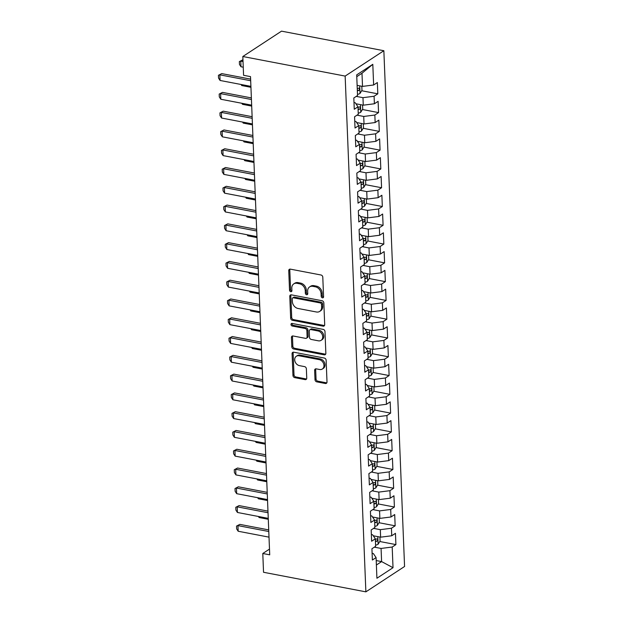 <?xml version="1.0" encoding="UTF-8"?>
<svg xmlns="http://www.w3.org/2000/svg" width="623" height="623" viewBox="0 0 623 623"><rect width="100%" height="100%" fill="white"/><g stroke="black" fill="none" stroke-linecap="round" stroke-linejoin="round"><path stroke-width="0.93" d="M322.441 297.825A1.394 1.098 -123.2 0 0 323.578 296.758L322.792 277.173A1.986 1.565 -123.2 0 0 321.016 275L290.373 269.144A1.986 1.565 -123.2 0 0 289.36 269.323A1.986 1.565 -123.2 0 0 288.745 270.662L289.531 290.248A1.394 1.098 -123.2 0 0 291.914 290.707L291.813 288.169A6.362 5.007 -123.2 0 1 293.776 283.886A6.362 5.007 -123.2 0 1 297.023 283.309L299.577 283.8A6.362 5.007 -123.2 0 1 305.262 290.739L305.363 293.277A1.394 1.098 -123.2 0 0 307.746 293.729L307.645 291.198A6.362 5.007 -123.2 0 1 309.608 286.915A6.362 5.007 -123.2 0 1 312.855 286.339L315.409 286.829A6.362 5.007 -123.2 0 1 321.094 293.768L321.195 296.307A1.394 1.098 -123.2 0 0 322.441 297.825M309.608 286.915L310.651 286.23A6.362 5.007 -123.2 0 1 313.906 285.653L316.461 286.144A6.362 5.007 -123.2 0 1 322.138 293.083L322.247 295.621A1.394 1.098 -123.2 0 0 323.539 297.148M289.968 269.12A1.986 1.565 -123.2 0 0 289.788 269.977L290.575 289.563A1.394 1.098 -123.2 0 0 291.876 291.089M293.776 283.886L294.819 283.2A6.362 5.007 -123.2 0 1 298.074 282.624L300.621 283.115A6.362 5.007 -123.2 0 1 306.306 290.053L306.415 292.592A1.394 1.098 -123.2 0 0 307.707 294.118M315.004 379.687A1.986 1.565 -123.2 0 0 316.78 381.852L325.377 383.503A1.986 1.565 -123.2 0 0 326.39 383.316A1.986 1.565 -123.2 0 0 327.005 381.985L326.133 360.226A1.986 1.565 -123.2 0 0 324.357 358.061L293.713 352.197A1.986 1.565 -123.2 0 0 292.693 352.377A1.986 1.565 -123.2 0 0 292.078 353.716L292.958 375.467A1.986 1.565 -123.2 0 0 294.734 377.639L305.114 379.625A1.986 1.565 -123.2 0 0 306.134 379.446A1.986 1.565 -123.2 0 0 306.742 378.106L306.368 368.8A1.986 1.565 -123.2 0 0 304.592 366.628L299.445 365.639A5.319 4.19 -123.2 0 1 294.998 361.465A5.319 4.19 -123.2 0 1 296.33 356.263A5.319 4.19 -123.2 0 1 299.048 355.78L319.225 359.635A5.319 4.19 -123.2 0 1 323.672 363.816A5.319 4.19 -123.2 0 1 322.34 369.018A5.319 4.19 -123.2 0 1 319.615 369.501L316.258 368.855A1.986 1.565 -123.2 0 0 315.238 369.034A1.986 1.565 -123.2 0 0 314.631 370.374L315.004 379.687L316.048 379.002A1.986 1.565 -123.2 0 0 317.823 381.167L326.421 382.818A1.986 1.565 -123.2 0 0 326.826 382.841M269.72 554.82L250.516 76.621L243.577 75.297L242.822 56.514L345.15 76.084L365.872 591.85L263.537 572.28L262.789 553.497L269.72 554.82M323.072 326.164A1.986 1.565 -123.2 0 0 324.092 325.985A1.986 1.565 -123.2 0 0 324.7 324.645L323.828 302.887A1.986 1.565 -123.2 0 0 322.052 300.722L291.408 294.858A1.986 1.565 -123.2 0 0 290.388 295.037A1.986 1.565 -123.2 0 0 289.781 296.377L290.653 318.135A1.986 1.565 -123.2 0 0 292.428 320.3L323.072 326.164L324.116 325.479A1.986 1.565 -123.2 0 0 324.521 325.502M324.98 331.561L325.852 353.311A1.986 1.565 -123.2 0 1 325.237 354.651A1.986 1.565 -123.2 0 1 324.225 354.83L293.581 348.973A1.986 1.565 -123.2 0 1 291.805 346.801L291.432 337.495A1.986 1.565 -123.2 0 1 292.039 336.155A1.986 1.565 -123.2 0 1 293.059 335.976L305.488 338.351A1.986 1.565 -123.2 0 0 306.5 338.172A1.986 1.565 -123.2 0 0 307.116 336.833L306.866 330.657A1.986 1.565 -123.2 0 0 305.091 328.485L292.148 326.008A1.394 1.098 -123.2 0 1 292.047 323.43L323.205 329.388A1.986 1.565 -123.2 0 1 324.98 331.561M345.15 76.084L383.854 50.72L404.568 566.486L365.872 591.85M361.683 90.74L377.803 93.824L377.351 82.547L373.636 84.985L372.803 64.325L356.699 74.885L357.532 95.545L353.817 97.975L354.269 109.243L357.984 106.813L358.28 114.328L354.573 116.758L355.024 128.027L358.739 125.597L359.035 133.104L355.32 135.541L355.78 146.81L359.487 144.372L359.79 151.887L356.076 154.325L356.527 165.593L360.242 163.156L360.546 170.671L356.831 173.108L357.283 184.377L360.997 181.939L361.301 189.454L357.586 191.884L358.038 203.16L361.753 200.723L362.056 208.238L358.342 210.667L358.793 221.936L362.508 219.506L362.812 227.021L359.097 229.451L359.549 240.719L363.264 238.29L363.567 245.797L359.853 248.234L360.304 259.503L364.019 257.073L364.315 264.58L360.608 267.018L361.06 278.286L364.767 275.849L365.07 283.364L361.356 285.801L361.815 297.07L365.522 294.632L365.826 302.147L362.111 304.585L362.563 315.853L366.277 313.416L366.581 320.931L362.866 323.36L363.318 334.637L367.033 332.199L367.336 339.714L363.622 342.144L364.073 353.412L367.788 350.983L368.092 358.498L364.377 360.927L364.829 372.196L368.543 369.766L368.847 377.273L365.133 379.711L365.584 390.979L369.299 388.55L369.595 396.057L365.888 398.494L366.34 409.763L370.054 407.325L370.35 414.84L366.643 417.278L367.095 428.546L370.802 426.109L371.106 433.624L367.391 436.061L367.85 447.33L371.557 444.892L371.861 452.407L368.146 454.837L368.598 466.113L372.313 463.676L372.616 471.19L368.902 473.62L369.353 484.889L373.068 482.459L373.372 489.974L369.657 492.404L370.109 503.672L373.823 501.242L374.127 508.75L370.412 511.187L370.864 522.456L374.579 520.026L374.882 527.533L371.168 529.971L371.62 541.239L375.334 538.802L375.63 546.316L371.923 548.754L372.375 560.022L376.09 557.585L373.333 553.52L372.102 553.286M377.803 93.824L374.088 96.254L374.392 103.768L363.271 105.186L355.928 103.776M362.438 109.516L378.558 112.599L378.106 101.331L374.392 103.768M378.558 112.599L374.844 115.037L375.147 122.552L364.027 123.961L356.683 122.56M363.186 128.299L379.314 131.383L378.854 120.114L375.147 122.552M379.314 131.383L375.599 133.82L375.903 141.335L364.774 142.745L357.438 141.343M363.941 147.083L380.061 150.166L379.609 138.898L375.903 141.335M380.061 150.166L376.354 152.604L376.65 160.111L365.53 161.528L358.194 160.127M364.696 165.866L380.817 168.95L380.365 157.681L376.65 160.111M380.817 168.95L377.11 171.387L377.406 178.894L366.285 180.312L358.949 178.91M365.452 184.649L381.572 187.733L381.12 176.465L377.406 178.894M381.572 187.733L377.857 190.163L378.161 197.678L367.04 199.095L359.697 197.693M366.207 203.433L382.327 206.517L381.876 195.248L378.161 197.678M382.327 206.517L378.613 208.946L378.916 216.461L367.796 217.879L360.452 216.469M366.963 222.216L383.083 225.3L382.631 214.024L378.916 216.461M383.083 225.3L379.368 227.73L379.672 235.245L368.551 236.662L361.208 235.253M367.718 240.992L383.838 244.076L383.386 232.807L379.672 235.245M383.838 244.076L380.123 246.513L380.427 254.028L369.307 255.438L361.963 254.036M368.473 259.775L384.593 262.859L384.142 251.591L380.427 254.028M384.593 262.859L380.879 265.297L381.183 272.812L370.062 274.221L362.718 272.819M369.221 278.559L385.349 281.643L384.889 270.374L381.183 272.812M385.349 281.643L381.634 284.08L381.938 291.587L370.81 293.005L363.474 291.603M369.976 297.342L386.096 300.426L385.645 289.158L381.938 291.587M386.096 300.426L382.39 302.856L382.686 310.371L371.565 311.788L364.229 310.386M370.732 316.126L386.852 319.21L386.4 307.941L382.686 310.371M386.852 319.21L383.137 321.639L383.441 329.154L372.32 330.572L364.985 329.17M371.487 334.909L387.607 337.993L387.156 326.725L383.441 329.154M387.607 337.993L383.893 340.423L384.196 347.938L373.076 349.355L365.732 347.946M372.243 353.693L388.363 356.777L387.911 345.5L384.196 347.938M388.363 356.777L384.648 359.206L384.952 366.721L373.831 368.138L366.488 366.729M372.998 372.468L389.118 375.552L388.666 364.284L384.952 366.721M389.118 375.552L385.403 377.99L385.707 385.505L374.587 386.914L367.243 385.512M373.753 391.252L389.873 394.336L389.422 383.067L385.707 385.505M389.873 394.336L386.159 396.773L386.462 404.288L375.342 405.698L367.998 404.296M374.509 410.035L390.629 413.119L390.177 401.851L386.462 404.288M390.629 413.119L386.914 415.557L387.218 423.064L376.09 424.481L368.754 423.079M375.256 428.819L391.384 431.903L390.925 420.634L387.218 423.064M391.384 431.903L387.67 434.332L387.965 441.847L376.845 443.265L369.509 441.863M376.012 447.602L392.132 450.686L391.68 439.417L387.965 441.847M392.132 450.686L388.425 453.116L388.721 460.631L377.6 462.048L370.264 460.646M376.767 466.386L392.887 469.469L392.435 458.201L388.721 460.631M392.887 469.469L389.173 471.899L389.476 479.414L378.356 480.831L371.012 479.422M377.522 485.169L393.643 488.253L393.191 476.977L389.476 479.414M393.643 488.253L389.928 490.683L390.232 498.198L379.111 499.615L371.767 498.205M378.278 503.945L394.398 507.029L393.946 495.76L390.232 498.198M394.398 507.029L390.683 509.466L390.987 516.981L379.866 518.391L372.523 516.989M379.033 522.728L395.153 525.812L394.702 514.543L390.987 516.981M395.153 525.812L391.439 528.249L391.742 535.764L380.622 537.174L373.278 535.772M379.789 541.512L395.909 544.595L395.457 533.327L391.742 535.764M395.909 544.595L392.194 547.033L393.02 567.693L376.915 578.245L376.09 557.585M371.347 534.503L372.577 534.736L375.334 538.802M376.206 560.56L381.603 561.596L381.074 548.442L374.353 547.158M392.194 547.033L381.074 548.442M393.02 567.693L381.603 561.596L376.385 565.014M370.592 515.719L371.822 515.953L374.579 520.026M380.622 537.174L380.318 529.667L373.598 528.374M391.439 528.249L380.318 529.667M369.836 496.936L371.067 497.17L373.823 501.242M379.866 518.391L379.563 510.883L372.842 509.598M390.683 509.466L379.563 510.883M369.089 478.153L370.311 478.386L373.068 482.459M379.111 499.615L378.807 492.1L372.087 490.815M389.928 490.683L378.807 492.1M368.333 459.369L369.564 459.61L372.313 463.676M378.356 480.831L378.052 473.316L371.331 472.032M389.173 471.899L378.052 473.316M367.578 440.586L368.808 440.827L371.557 444.892M377.6 462.048L377.297 454.533L370.576 453.248M388.425 453.116L377.297 454.533M366.822 421.81L368.053 422.044L370.802 426.109M376.845 443.265L376.549 435.75L369.821 434.465M387.67 434.332L376.549 435.75M366.067 403.026L367.297 403.26L370.054 407.325M376.09 424.481L375.794 416.966L369.065 415.681M386.914 415.557L375.794 416.966M365.312 384.243L366.542 384.477L369.299 388.55M375.342 405.698L375.038 398.19L368.318 396.898M386.159 396.773L375.038 398.19M364.556 365.46L365.787 365.693L368.543 369.766M374.587 386.914L374.283 379.407L367.562 378.122M385.403 377.99L374.283 379.407M363.801 346.676L365.031 346.91L367.788 350.983M373.831 368.138L373.527 360.624L366.807 359.339M384.648 359.206L373.527 360.624M363.053 327.893L364.276 328.134L367.033 332.199M373.076 349.355L372.772 341.84L366.051 340.555M383.893 340.423L372.772 341.84M362.298 309.109L363.528 309.351L366.277 313.416M372.32 330.572L372.017 323.057L365.296 321.772M383.137 321.639L372.017 323.057M361.542 290.334L362.773 290.567L365.522 294.632M371.565 311.788L371.269 304.273L364.541 302.988M382.39 302.856L371.269 304.273M360.787 271.55L362.018 271.784L364.767 275.849M370.81 293.005L370.514 285.49L363.785 284.205M381.634 284.08L370.514 285.49M360.032 252.767L361.262 253L364.019 257.073M370.062 274.221L369.758 266.714L363.038 265.421M380.879 265.297L369.758 266.714M359.276 233.983L360.507 234.217L363.264 238.29M369.307 255.438L369.003 247.931L362.282 246.646M380.123 246.513L369.003 247.931M358.521 215.2L359.751 215.433L362.508 219.506M368.551 236.662L368.248 229.147L361.527 227.862M379.368 227.73L368.248 229.147M357.766 196.416L358.996 196.658L361.753 200.723M367.796 217.879L367.492 210.364L360.772 209.079M378.613 208.946L367.492 210.364M357.018 177.633L358.248 177.874L360.997 181.939M367.04 199.095L366.737 191.58L360.016 190.295M377.857 190.163L366.737 191.58M356.263 158.857L357.493 159.091L360.242 163.156M366.285 180.312L365.981 172.797L359.261 171.512M377.11 171.387L365.981 172.797M355.507 140.074L356.738 140.307L359.487 144.372M365.53 161.528L365.234 154.013L358.505 152.728M376.354 152.604L365.234 154.013M354.752 121.29L355.982 121.524L358.739 125.597M364.774 142.745L364.478 135.238L357.75 133.945M375.599 133.82L364.478 135.238M353.996 102.507L355.227 102.74L357.984 106.813M364.027 123.961L363.723 116.454L357.002 115.169M374.844 115.037L363.723 116.454M363.271 105.186L362.968 97.671L356.247 96.386M374.088 96.254L362.968 97.671M269.494 549.097L262.789 553.497M242.822 56.514L281.526 31.15L383.854 50.72M373.636 84.985L362.516 86.402L361.986 73.249L356.769 76.668M362.516 86.402L357.119 85.367M372.803 64.325L361.986 73.249M291.003 294.835A1.986 1.565 -123.2 0 0 290.824 295.691L291.696 317.45A1.986 1.565 -123.2 0 0 293.472 319.615L324.116 325.479M321.523 304.46A1.394 1.098 -123.2 0 0 320.284 302.942L293.386 297.802A1.394 1.098 -123.2 0 0 292.242 298.861L292.351 301.532A6.362 5.007 -123.2 0 0 298.035 308.478L316.422 311.991A6.362 5.007 -123.2 0 0 319.677 311.422A6.362 5.007 -123.2 0 0 321.632 307.139L321.523 304.46L322.574 303.775A1.394 1.098 -123.2 0 0 321.328 302.256L320.284 302.942M292.67 297.926L293.721 297.241A1.394 1.098 -123.2 0 1 294.43 297.116L321.328 302.256M319.677 311.422L320.72 310.737A6.362 5.007 -123.2 0 0 322.675 306.454L321.632 307.139M322.574 303.775L322.675 306.454M292.654 335.945A1.986 1.565 -123.2 0 0 292.475 336.802L292.849 346.115A1.986 1.565 -123.2 0 0 294.624 348.288L325.268 354.144A1.986 1.565 -123.2 0 0 325.673 354.168M306.5 338.172L307.552 337.487A1.986 1.565 -123.2 0 0 308.159 336.147L307.91 329.972A1.986 1.565 -123.2 0 0 306.134 327.799L293.199 325.323L292.148 326.008M291.992 323.423A1.394 1.098 -123.2 0 0 293.199 325.323M318.384 340.82A5.319 4.19 -123.2 0 0 321.102 340.337A5.319 4.19 -123.2 0 0 322.434 335.135A5.319 4.19 -123.2 0 0 317.987 330.953L310.877 329.59A1.986 1.565 -123.2 0 0 309.865 329.777A1.986 1.565 -123.2 0 0 309.249 331.109L309.499 337.284A1.986 1.565 -123.2 0 0 311.274 339.457L318.384 340.82M321.102 340.337L322.146 339.652A5.319 4.19 -123.2 0 0 323.485 334.45A5.319 4.19 -123.2 0 0 319.031 330.268L317.987 330.953M309.865 329.777L310.908 329.084A1.986 1.565 -123.2 0 1 311.921 328.905L319.031 330.268M315.853 368.832A1.986 1.565 -123.2 0 0 315.674 369.688L316.048 379.002M322.34 369.018L323.384 368.333A5.319 4.19 -123.2 0 0 324.715 363.131A5.319 4.19 -123.2 0 0 320.269 358.949L319.225 359.635M296.33 356.263L297.373 355.577A5.319 4.19 -123.2 0 1 300.091 355.094L320.269 358.949M293.308 352.174A1.986 1.565 -123.2 0 0 293.129 353.031L294.001 374.781A1.986 1.565 -123.2 0 0 295.777 376.954L306.166 378.94A1.986 1.565 -123.2 0 0 306.563 378.963M361.815 86.27L361.979 90.257L359.962 93.505A5.373 2.009 177.7 0 1 357.485 94.377M357.337 90.81A5.373 2.009 -2.3 0 0 358.817 90.413C359.884 89.182 359.853 88.435 358.731 88.155A5.373 2.009 177.7 0 1 357.252 88.552M359.121 88.108L358.731 88.155M242.962 59.956L240.766 61.124L240.992 66.762L243.25 67.191M240.992 66.762L239.466 64.41L239.349 61.591L242.643 59.894M243.025 61.56L240.766 61.124L239.349 61.591M250.905 86.371L220.075 80.468L218.548 78.116L218.432 75.297L221.726 73.6L250.617 79.129M220.075 80.468L219.849 74.838L250.68 80.733M218.432 75.297L221.726 73.6M356.73 103.932A5.373 2.009 177.7 0 1 356.068 103.979M362.57 105.046L362.734 109.041L360.717 112.288A5.373 2.009 177.7 0 1 358.233 113.16M358.093 109.593A5.373 2.009 -2.3 0 0 359.572 109.196C360.631 107.966 360.6 107.218 359.487 106.938A5.373 2.009 177.7 0 1 357.999 107.335M359.876 106.891L359.487 106.938M241.708 84.611L241.747 85.546L250.944 87.306M241.747 85.546L241.062 84.487M357.477 122.715A5.373 2.009 177.7 0 1 356.823 122.762M363.326 123.829L363.489 127.824L361.472 131.071A5.373 2.009 177.7 0 1 358.988 131.944M358.848 128.369A5.373 2.009 -2.3 0 0 360.328 127.972C361.387 126.749 361.356 126.002 360.242 125.721A5.373 2.009 177.7 0 1 358.755 126.119M360.631 125.675L360.242 125.721M242.464 103.395L242.503 104.329L251.7 106.089M242.503 104.329L241.81 103.27M251.661 105.155L220.822 99.252L219.296 96.9L219.187 94.081L222.481 92.383L251.373 97.912M220.822 99.252L220.597 93.621L251.435 99.516M219.187 94.081L222.481 92.383M252.416 123.938L221.578 118.035L220.051 115.683L219.942 112.864L223.236 111.167L252.128 116.696M221.578 118.035L221.352 112.405L252.19 118.3M219.942 112.864L223.236 111.167M358.233 141.499A5.373 2.009 177.7 0 1 357.571 141.546M364.081 142.612L364.245 146.607L362.228 149.855A5.373 2.009 177.7 0 1 359.744 150.727M359.603 147.153A5.373 2.009 -2.3 0 0 361.083 146.755C362.142 145.533 362.111 144.785 360.99 144.505A5.373 2.009 177.7 0 1 359.51 144.902M361.387 144.458L360.99 144.505M243.219 122.178L243.25 123.105L252.455 124.865M243.25 123.105L242.565 122.053M358.988 160.275A5.373 2.009 177.7 0 1 358.326 160.329M364.837 161.396L365 165.383L362.975 168.638A5.373 2.009 177.7 0 1 360.499 169.503M360.359 165.936A5.373 2.009 -2.3 0 0 361.838 165.539C362.898 164.316 362.866 163.561 361.745 163.288A5.373 2.009 177.7 0 1 360.265 163.685M362.134 163.242L361.745 163.288M243.967 140.954L244.006 141.888L253.211 143.648M244.006 141.888L243.32 140.837M253.172 142.714L222.333 136.819L220.807 134.467L220.698 131.648L223.992 129.95L252.883 135.479M222.333 136.819L222.107 131.188L252.946 137.083M220.698 131.648L223.992 129.95M253.927 161.497L223.089 155.602L221.562 153.25L221.445 150.431L224.747 148.733L253.631 154.255M223.089 155.602L222.863 149.964L253.701 155.867M221.445 150.431L224.747 148.733M359.744 179.058A5.373 2.009 177.7 0 1 359.082 179.113M365.592 180.179L365.748 184.167L363.731 187.414A5.373 2.009 177.7 0 1 361.254 188.286M361.106 184.72A5.373 2.009 -2.3 0 0 362.594 184.322C363.653 183.1 363.622 182.344 362.5 182.072A5.373 2.009 177.7 0 1 361.021 182.469M362.89 182.025L362.5 182.072M244.722 159.737L244.761 160.672L253.966 162.432M244.761 160.672L244.076 159.613M254.682 180.281L223.844 174.385L222.318 172.026L222.201 169.215L225.503 167.517L254.386 173.038M223.844 174.385L223.618 168.747L254.457 174.65M222.201 169.215L225.503 167.517M360.499 197.841A5.373 2.009 177.7 0 1 359.837 197.896M366.347 198.963L366.503 202.95L364.486 206.197A5.373 2.009 177.7 0 1 362.01 207.07M361.862 203.503A5.373 2.009 -2.3 0 0 363.349 203.106C364.408 201.883 364.377 201.128 363.256 200.847A5.373 2.009 177.7 0 1 361.776 201.245M363.645 200.808L363.256 200.847M245.478 178.521L245.517 179.455L254.721 181.215M245.517 179.455L244.831 178.396M255.438 199.064L224.599 193.169L223.073 190.809L222.956 187.998L226.25 186.3L255.142 191.822M224.599 193.169L224.373 187.531L255.212 193.426M222.956 187.998L226.25 186.3M361.254 216.625A5.373 2.009 177.7 0 1 360.592 216.679M367.103 217.746L367.259 221.733L365.242 224.981A5.373 2.009 177.7 0 1 362.765 225.853M362.617 222.286A5.373 2.009 -2.3 0 0 364.105 221.889C365.164 220.659 365.133 219.911 364.011 219.631A5.373 2.009 177.7 0 1 362.531 220.028M364.4 219.584L364.011 219.631M246.233 197.304L246.272 198.239L255.469 199.999M246.272 198.239L245.587 197.18M362.01 235.408A5.373 2.009 177.7 0 1 361.348 235.455M367.85 236.522L368.014 240.517L365.997 243.764A5.373 2.009 177.7 0 1 363.513 244.637M363.373 241.07A5.373 2.009 -2.3 0 0 364.852 240.673C365.911 239.442 365.888 238.695 364.767 238.414A5.373 2.009 177.7 0 1 363.279 238.811M365.156 238.368L364.767 238.414M246.988 216.088L247.027 217.022L256.224 218.782M247.027 217.022L246.342 215.963M362.757 254.192A5.373 2.009 177.7 0 1 362.103 254.239M368.606 255.305L368.769 259.3L366.752 262.548A5.373 2.009 177.7 0 1 364.268 263.42M364.128 259.846A5.373 2.009 -2.3 0 0 365.608 259.448C366.667 258.226 366.636 257.478 365.522 257.198A5.373 2.009 177.7 0 1 364.034 257.595M365.911 257.151L365.522 257.198M247.744 234.871L247.783 235.806L256.98 237.565M247.783 235.806L247.097 234.746M363.513 272.975A5.373 2.009 177.7 0 1 362.859 273.022M369.361 274.089L369.525 278.076L367.508 281.331A5.373 2.009 177.7 0 1 365.023 282.203M364.883 278.629A5.373 2.009 -2.3 0 0 366.363 278.232C367.422 277.009 367.391 276.262 366.269 275.981A5.373 2.009 177.7 0 1 364.79 276.378M366.667 275.934L366.269 275.981M248.499 253.654L248.53 254.581L257.735 256.341M248.53 254.581L247.845 253.53M364.268 291.751A5.373 2.009 177.7 0 1 363.606 291.805M370.117 292.872L370.28 296.86L368.263 300.115A5.373 2.009 177.7 0 1 365.779 300.979M365.639 297.412A5.373 2.009 -2.3 0 0 367.118 297.015C368.177 295.793 368.146 295.037 367.025 294.765A5.373 2.009 177.7 0 1 365.545 295.162M367.422 294.718L367.025 294.765M249.255 272.43L249.286 273.365L258.49 275.125M249.286 273.365L248.6 272.313M365.023 310.534A5.373 2.009 177.7 0 1 364.362 310.589M370.872 311.656L371.028 315.643L369.011 318.89A5.373 2.009 177.7 0 1 366.534 319.763M366.394 316.196A5.373 2.009 -2.3 0 0 367.874 315.799C368.933 314.576 368.902 313.821 367.78 313.548A5.373 2.009 177.7 0 1 366.301 313.945M368.17 313.501L367.78 313.548M250.002 291.214L250.041 292.148L259.246 293.908M250.041 292.148L249.356 291.089M365.779 329.318A5.373 2.009 177.7 0 1 365.117 329.372M371.627 330.439L371.783 334.426L369.766 337.674A5.373 2.009 177.7 0 1 367.29 338.546M367.142 334.979A5.373 2.009 -2.3 0 0 368.629 334.582C369.688 333.36 369.657 332.604 368.536 332.324A5.373 2.009 177.7 0 1 367.056 332.721M368.925 332.285L368.536 332.324M250.758 309.997L250.796 310.932L260.001 312.691M250.796 310.932L250.111 309.872M366.534 348.101A5.373 2.009 177.7 0 1 365.872 348.148M372.383 349.223L372.538 353.21L370.521 356.457A5.373 2.009 177.7 0 1 368.045 357.329M367.897 353.763A5.373 2.009 -2.3 0 0 369.384 353.366C370.444 352.135 370.412 351.388 369.291 351.107A5.373 2.009 177.7 0 1 367.811 351.504M369.68 351.061L369.291 351.107M251.513 328.78L251.552 329.715L260.749 331.475M251.552 329.715L250.867 328.656M367.29 366.885A5.373 2.009 177.7 0 1 366.628 366.931M373.13 367.998L373.294 371.993L371.277 375.241A5.373 2.009 177.7 0 1 368.8 376.113M368.652 372.546A5.373 2.009 -2.3 0 0 370.132 372.149C371.199 370.919 371.168 370.171 370.046 369.891A5.373 2.009 177.7 0 1 368.567 370.288M370.436 369.844L370.046 369.891M252.268 347.564L252.307 348.498L261.504 350.258M252.307 348.498L251.622 347.439M256.185 217.848L225.355 211.945L223.828 209.593L223.712 206.774L227.006 205.076L255.897 210.605M225.355 211.945L225.129 206.314L255.96 212.209M223.712 206.774L227.006 205.076M256.941 236.631L226.11 230.728L224.576 228.376L224.467 225.557L227.761 223.859L256.653 229.389M226.11 230.728L225.876 225.098L256.715 230.993M224.467 225.557L227.761 223.859M257.696 255.414L226.858 249.512L225.331 247.16L225.222 244.341L228.516 242.643L257.408 248.172M226.858 249.512L226.632 243.881L257.47 249.776M225.222 244.341L228.516 242.643M258.452 274.19L227.613 268.295L226.087 265.943L225.978 263.124L229.272 261.426L258.163 266.956M227.613 268.295L227.387 262.657L258.226 268.56M225.978 263.124L229.272 261.426M259.207 292.974L228.368 287.078L226.842 284.727L226.733 281.908L230.027 280.21L258.919 285.731M228.368 287.078L228.143 281.44L258.981 287.343M226.733 281.908L230.027 280.21M259.962 311.757L229.124 305.862L227.597 303.502L227.481 300.691L230.783 298.993L259.666 304.515M229.124 305.862L228.898 300.224L259.736 306.127M227.481 300.691L230.783 298.993M260.718 330.54L229.879 324.645L228.353 322.286L228.236 319.474L231.538 317.777L260.422 323.298M229.879 324.645L229.653 319.007L260.492 324.902M228.236 319.474L231.538 317.777M261.473 349.324L230.635 343.421L229.108 341.069L228.991 338.25L232.286 336.552L261.177 342.082M230.635 343.421L230.409 337.791L261.239 343.686M228.991 338.25L232.286 336.552M262.221 368.107L231.39 362.204L229.864 359.853L229.747 357.034L233.041 355.336L261.933 360.865M231.39 362.204L231.164 356.574L261.995 362.469M229.747 357.034L233.041 355.336M368.045 385.668A5.373 2.009 177.7 0 1 367.383 385.715M373.886 386.782L374.049 390.777L372.032 394.024A5.373 2.009 177.7 0 1 369.548 394.896M369.408 391.322A5.373 2.009 -2.3 0 0 370.887 390.925C371.947 389.702 371.923 388.954 370.802 388.674A5.373 2.009 177.7 0 1 369.314 389.071M371.191 388.627L370.802 388.674M253.024 366.347L253.063 367.282L262.26 369.042M253.063 367.282L252.377 366.223M262.976 386.891L232.145 380.988L230.611 378.636L230.502 375.817L233.796 374.119L262.688 379.648M232.145 380.988L231.912 375.358L262.75 381.253M230.502 375.817L233.796 374.119M368.793 404.452A5.373 2.009 177.7 0 1 368.138 404.498M374.641 405.565L374.805 409.552L372.788 412.808A5.373 2.009 177.7 0 1 370.303 413.68M370.163 410.105A5.373 2.009 -2.3 0 0 371.643 409.708C372.702 408.486 372.671 407.738 371.557 407.458A5.373 2.009 177.7 0 1 370.07 407.855M371.947 407.411L371.557 407.458M253.779 385.131L253.818 386.058L263.015 387.818M253.818 386.058L253.133 385.006M263.731 405.666L232.893 399.771L231.367 397.419L231.258 394.6L234.552 392.903L263.443 398.432M232.893 399.771L232.667 394.133L263.506 400.036M231.258 394.6L234.552 392.903M369.548 423.227A5.373 2.009 177.7 0 1 368.894 423.282M375.396 424.349L375.56 428.336L373.543 431.591A5.373 2.009 177.7 0 1 371.059 432.455M370.919 428.889A5.373 2.009 -2.3 0 0 372.398 428.492C373.457 427.269 373.426 426.514 372.305 426.241A5.373 2.009 177.7 0 1 370.825 426.638M372.702 426.194L372.305 426.241M254.534 403.906L254.566 404.841L263.77 406.601M254.566 404.841L253.88 403.79M264.487 424.45L233.648 418.555L232.122 416.203L232.013 413.384L235.307 411.686L264.199 417.208M233.648 418.555L233.423 412.917L264.261 418.82M232.013 413.384L235.307 411.686M370.303 442.011A5.373 2.009 177.7 0 1 369.641 442.065M376.152 443.132L376.315 447.119L374.298 450.367A5.373 2.009 177.7 0 1 371.814 451.239M371.674 447.672A5.373 2.009 -2.3 0 0 373.154 447.275C374.213 446.052 374.182 445.297 373.06 445.024A5.373 2.009 177.7 0 1 371.581 445.422M373.457 444.978L373.06 445.024M255.29 422.69L255.321 423.624L264.526 425.384M255.321 423.624L254.636 422.565M265.242 443.233L234.404 437.338L232.877 434.979L232.768 432.167L236.062 430.47L264.954 435.991M234.404 437.338L234.178 431.7L265.016 437.603M232.768 432.167L236.062 430.47M371.059 460.794A5.373 2.009 177.7 0 1 370.397 460.849M376.907 461.916L377.063 465.903L375.046 469.15A5.373 2.009 177.7 0 1 372.57 470.022M372.429 466.456A5.373 2.009 -2.3 0 0 373.909 466.059C374.968 464.836 374.937 464.08 373.816 463.8A5.373 2.009 177.7 0 1 372.336 464.197M374.205 463.761L373.816 463.8M256.037 441.473L256.076 442.408L265.281 444.168M256.076 442.408L255.391 441.349M265.998 462.017L235.159 456.122L233.633 453.762L233.516 450.951L236.818 449.253L265.702 454.774M235.159 456.122L234.933 450.484L265.772 456.379M233.516 450.951L236.818 449.253M371.814 479.578A5.373 2.009 177.7 0 1 371.152 479.624M377.663 480.699L377.818 484.686L375.801 487.934A5.373 2.009 177.7 0 1 373.325 488.806M373.177 485.239A5.373 2.009 -2.3 0 0 374.664 484.842C375.724 483.612 375.692 482.864 374.571 482.584A5.373 2.009 177.7 0 1 373.091 482.981M374.96 482.537L374.571 482.584M256.793 460.257L256.832 461.191L266.037 462.951M256.832 461.191L256.146 460.132M266.753 480.8L235.915 474.897L234.388 472.546L234.271 469.726L237.573 468.029L266.457 473.558M235.915 474.897L235.689 469.267L266.527 475.162M234.271 469.726L237.573 468.029M372.57 498.361A5.373 2.009 177.7 0 1 371.908 498.408M378.418 499.475L378.574 503.47L376.557 506.717A5.373 2.009 177.7 0 1 374.08 507.589M373.932 504.023A5.373 2.009 -2.3 0 0 375.42 503.625C376.479 502.395 376.448 501.647 375.326 501.367A5.373 2.009 177.7 0 1 373.847 501.764M375.716 501.32L375.326 501.367M257.548 479.04L257.587 479.975L266.784 481.735M257.587 479.975L256.902 478.916M267.501 499.584L236.67 493.681L235.144 491.329L235.027 488.51L238.321 486.812L267.212 492.341M236.67 493.681L236.444 488.05L267.275 493.946M235.027 488.51L238.321 486.812M373.325 517.145A5.373 2.009 177.7 0 1 372.663 517.191M379.166 518.258L379.329 522.253L377.312 525.5A5.373 2.009 177.7 0 1 374.836 526.373M374.688 522.798A5.373 2.009 -2.3 0 0 376.167 522.401C377.234 521.178 377.203 520.431 376.082 520.15A5.373 2.009 177.7 0 1 374.602 520.548M376.471 520.104L376.082 520.15M258.304 497.824L258.343 498.758L267.54 500.518M258.343 498.758L257.657 497.699M268.256 518.367L237.425 512.464L235.899 510.112L235.782 507.293L239.076 505.596L267.968 511.125M237.425 512.464L237.199 506.834L268.03 512.729M235.782 507.293L239.076 505.596M374.08 535.928A5.373 2.009 177.7 0 1 373.418 535.975M379.921 537.042L380.085 541.029L378.068 544.284A5.373 2.009 177.7 0 1 375.583 545.156M375.443 541.582A5.373 2.009 -2.3 0 0 376.923 541.185C377.982 539.962 377.959 539.214 376.837 538.934A5.373 2.009 177.7 0 1 375.35 539.331M377.226 538.887L376.837 538.934M259.059 516.607L259.098 517.534L268.295 519.294M259.098 517.534L258.413 516.483M269.011 537.143L238.173 531.248L236.647 528.896L236.538 526.077L239.832 524.379L268.723 529.908M238.173 531.248L237.947 525.61L268.786 531.512M236.538 526.077L239.832 524.379M322.138 293.083L321.094 293.768M316.461 286.144L315.409 286.829M313.906 285.653L312.855 286.339M306.415 292.592L305.363 293.277M306.306 290.053L305.262 290.739M300.621 283.115L299.577 283.8M298.074 282.624L297.023 283.309M290.575 289.563L289.531 290.248M289.788 269.977L288.745 270.662M322.247 295.621L321.195 296.307M293.472 319.615L292.428 320.3M291.696 317.45L290.653 318.135M290.824 295.691L289.781 296.377M294.43 297.116L293.386 297.802M325.268 354.144L324.225 354.83M294.624 348.288L293.581 348.973M292.849 346.115L291.805 346.801M292.475 336.802L291.432 337.495M308.159 336.147L307.116 336.833M307.91 329.972L306.866 330.657M306.134 327.799L305.091 328.485M311.921 328.905L310.877 329.59M315.674 369.688L314.631 370.374M300.091 355.094L299.048 355.78M306.166 378.94L305.114 379.625M295.777 376.954L294.734 377.639M294.001 374.781L292.958 375.467M293.129 353.031L292.078 353.716M326.421 382.818L325.377 383.503M317.823 381.167L316.78 381.852M360.016 93.427L359.712 85.865M357.314 90.125L358.817 90.413M360.764 112.21L360.46 104.648M358.061 108.9L359.572 109.196M361.519 130.986L361.215 123.432M358.817 127.684L360.328 127.972M362.274 149.769L361.971 142.208M359.572 146.467L361.083 146.755M363.03 168.553L362.726 160.991M360.328 165.251L361.838 165.539M363.785 187.336L363.482 179.774M361.083 184.034L362.594 184.322M364.541 206.12L364.237 198.558M361.838 202.818L363.349 203.106M365.296 224.903L364.992 217.341M362.594 221.601L364.105 221.889M366.051 243.686L365.748 236.125M363.349 240.377L364.852 240.673M366.799 262.462L366.495 254.9M364.097 259.16L365.608 259.448M367.554 281.246L367.251 273.684M364.852 277.944L366.363 278.232M368.31 300.029L368.006 292.467M365.608 296.727L367.118 297.015M369.065 318.812L368.761 311.251M366.363 315.511L367.874 315.799M369.821 337.596L369.517 330.034M367.118 334.294L368.629 334.582M370.576 356.379L370.272 348.818M367.874 353.077L369.384 353.366M371.331 375.163L371.028 367.601M368.629 371.853L370.132 372.149M372.079 393.938L371.775 386.377M369.384 390.637L370.887 390.925M372.834 412.722L372.531 405.16M370.132 409.42L371.643 409.708M373.59 431.505L373.286 423.944M370.887 428.203L372.398 428.492M374.345 450.289L374.041 442.727M371.643 446.987L373.154 447.275M375.101 469.072L374.797 461.511M372.398 465.77L373.909 466.059M375.856 487.856L375.552 480.294M373.154 484.554L374.664 484.842M376.611 506.639L376.308 499.078M373.909 503.329L375.42 503.625M377.367 525.415L377.063 517.853M374.664 522.113L376.167 522.401M378.114 544.198L377.811 536.637M375.412 540.896L376.923 541.185"/></g></svg>
